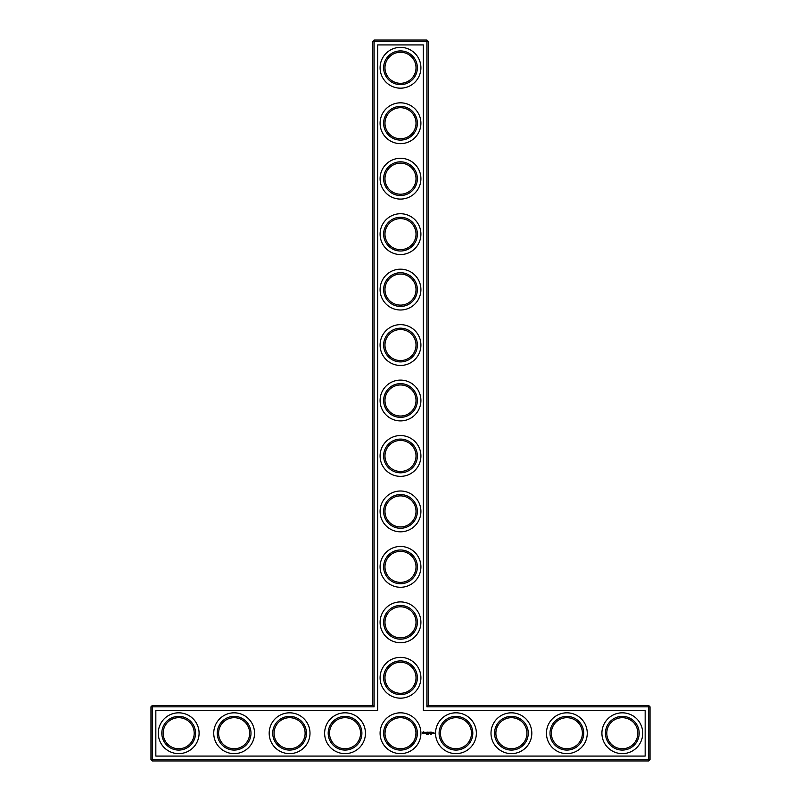 <?xml version="1.0" encoding="UTF-8"?>
<svg xmlns="http://www.w3.org/2000/svg" width="801" height="801" viewBox="0 0 801 801"><rect width="100%" height="100%" fill="white"/><g stroke="black" fill="none" stroke-linecap="round" stroke-linejoin="round"><path stroke-width="1.2" d="M372.775 705.501L374.107 706.822L152.29 706.822L152.29 705.501L372.775 705.501L372.775 41.382L426.893 41.382L426.893 706.822L648.71 706.822L648.71 759.618L650.042 759.618L650.042 706.822L648.71 706.822L648.71 705.501L650.042 706.822M374.107 706.822L374.107 40.05L372.775 41.382M152.29 705.501L150.958 706.822L150.958 759.618L648.71 759.618L648.71 760.95L152.29 760.95L150.958 759.618M150.958 706.822L152.29 706.822L152.29 760.95M155.835 710.377L377.651 710.377L377.651 44.926L423.349 44.926L423.349 710.377L645.165 710.377L645.165 756.074L155.835 756.074L155.835 710.377M374.107 40.05L426.893 40.05L426.893 41.382L428.225 41.382L428.225 705.501L426.893 706.822M428.225 705.501L648.71 705.501M428.225 41.382L426.893 40.05M384.971 677.766A15.529 15.529 0 0 1 408.26 664.319A15.529 15.529 0 0 1 408.26 691.213A15.529 15.529 0 0 1 384.971 677.766M384.971 622.317A15.529 15.529 0 0 1 408.26 608.87A15.529 15.529 0 0 1 408.26 635.764A15.529 15.529 0 0 1 384.971 622.317M384.971 566.858A15.529 15.529 0 0 1 408.26 553.411A15.529 15.529 0 0 1 408.26 580.304A15.529 15.529 0 0 1 384.971 566.858M384.971 511.408A15.529 15.529 0 0 1 408.26 497.962A15.529 15.529 0 0 1 408.26 524.855A15.529 15.529 0 0 1 384.971 511.408M384.971 455.949A15.529 15.529 0 0 1 408.26 442.502A15.529 15.529 0 0 1 408.26 469.396A15.529 15.529 0 0 1 384.971 455.949M384.971 400.5A15.529 15.529 0 0 1 408.26 387.053A15.529 15.529 0 0 1 408.26 413.947A15.529 15.529 0 0 1 384.971 400.5M384.971 345.051A15.529 15.529 0 0 1 408.26 331.604A15.529 15.529 0 0 1 408.26 358.498A15.529 15.529 0 0 1 384.971 345.051M384.971 289.592A15.529 15.529 0 0 1 408.26 276.145A15.529 15.529 0 0 1 408.26 303.038A15.529 15.529 0 0 1 384.971 289.592M384.971 234.142A15.529 15.529 0 0 1 408.26 220.696A15.529 15.529 0 0 1 408.26 247.589A15.529 15.529 0 0 1 384.971 234.142M384.971 178.683A15.529 15.529 0 0 1 408.26 165.236A15.529 15.529 0 0 1 408.26 192.13A15.529 15.529 0 0 1 384.971 178.683M384.971 123.234A15.529 15.529 0 0 1 408.26 109.787A15.529 15.529 0 0 1 408.26 136.681A15.529 15.529 0 0 1 384.971 123.234M384.971 67.775A15.529 15.529 0 0 1 408.26 54.328A15.529 15.529 0 0 1 408.26 81.221A15.529 15.529 0 0 1 384.971 67.775M163.164 733.586L163.164 732.855M163.154 733.225A15.529 15.529 0 0 1 186.453 719.779A15.529 15.529 0 0 1 186.453 746.672A15.529 15.529 0 0 1 163.154 733.225M218.613 733.586L218.613 732.855M218.613 733.225A15.529 15.529 0 0 1 241.902 719.779A15.529 15.529 0 0 1 241.902 746.672A15.529 15.529 0 0 1 218.613 733.225M274.072 733.586L274.072 732.855M274.062 733.225A15.529 15.529 0 0 1 297.351 719.779A15.529 15.529 0 0 1 297.351 746.672A15.529 15.529 0 0 1 274.062 733.225M329.521 733.586L329.521 732.855M329.521 733.225A15.529 15.529 0 0 1 352.81 719.779A15.529 15.529 0 0 1 352.81 746.672A15.529 15.529 0 0 1 329.521 733.225M389.436 722.332L388.115 723.854M386.583 726.337L385.862 728.049M385.681 728.6L384.971 733.035M384.991 733.946L384.981 732.855M411.564 722.332L413.516 724.755M413.767 725.155L415.208 728.249M415.238 728.329L415.939 731.543M415.999 732.234C415.829 737.781 414.347 741.736 411.564 744.109L411.514 744.169C414.087 741.976 415.599 738.322 416.029 733.225C415.589 728.109 414.077 724.454 411.514 722.272M650.042 759.618L648.71 760.95M423.168 731.754L422.538 733.175L423.949 733.816L424.59 732.394L423.168 731.754M427.053 733.776L426.633 734.337L427.053 733.776M425.181 732.344L425.942 732.975L425.241 733.255L426.082 733.235L425.321 732.605L426.022 732.324L425.181 732.344M426.262 732.314L426.663 733.396L427.133 732.244L426.262 732.314M427.874 733.796L427.554 734.337L427.724 733.776M429.056 733.776L428.565 734.337L429.056 733.776M427.384 732.184L427.313 733.326L428.054 733.396L427.454 732.314L428.124 732.244L427.384 732.184M430.367 734.277L430.217 733.756L430.367 734.277M429.346 732.214L428.925 732.925L428.375 732.244L428.435 733.396L428.505 732.494L428.915 733.125L429.336 732.494L429.466 733.326L429.346 732.214M430.487 732.174L429.747 732.244L429.817 733.396L430.487 732.174M431.208 734.347L431.339 733.796L431.058 734.297M430.838 732.174L430.838 733.396L430.838 732.174M431.939 732.174L431.198 732.244L431.258 733.396L432.009 733.326L431.328 733.265L431.939 732.174M433.161 733.326L432.7 732.715L433.161 733.326M433.351 732.715L433.351 733.396L433.351 732.715M433.942 732.715L434.342 733.586L433.942 732.715M383.639 677.766A16.861 16.861 0 0 1 408.931 663.168A16.861 16.861 0 0 1 408.931 692.364A16.861 16.861 0 0 1 383.639 677.766M384.971 733.225A15.529 15.529 0 0 1 408.26 719.779A15.529 15.529 0 0 1 408.26 746.672A15.529 15.529 0 0 1 384.971 733.225M440.43 733.586L440.43 732.855M383.639 622.317A16.861 16.861 0 0 1 408.931 607.719A16.861 16.861 0 0 1 408.931 636.915A16.861 16.861 0 0 1 383.639 622.317M383.639 566.858A16.861 16.861 0 0 1 408.931 552.259A16.861 16.861 0 0 1 408.931 581.466A16.861 16.861 0 0 1 383.639 566.858M383.639 511.408A16.861 16.861 0 0 1 408.931 496.81A16.861 16.861 0 0 1 408.931 526.007A16.861 16.861 0 0 1 383.639 511.408M383.639 455.949A16.861 16.861 0 0 1 408.931 441.351A16.861 16.861 0 0 1 408.931 470.557A16.861 16.861 0 0 1 383.639 455.949M383.639 400.5A16.861 16.861 0 0 1 408.931 385.902A16.861 16.861 0 0 1 408.931 415.098A16.861 16.861 0 0 1 383.639 400.5M383.639 345.051A16.861 16.861 0 0 1 408.931 330.443A16.861 16.861 0 0 1 408.931 359.649A16.861 16.861 0 0 1 383.639 345.051M383.639 289.592A16.861 16.861 0 0 1 408.931 274.993A16.861 16.861 0 0 1 408.931 304.19A16.861 16.861 0 0 1 383.639 289.592M383.639 234.142A16.861 16.861 0 0 1 408.931 219.534A16.861 16.861 0 0 1 408.931 248.741A16.861 16.861 0 0 1 383.639 234.142M383.639 178.683A16.861 16.861 0 0 1 408.931 164.085A16.861 16.861 0 0 1 408.931 193.281A16.861 16.861 0 0 1 383.639 178.683M383.639 123.234A16.861 16.861 0 0 1 408.931 108.636A16.861 16.861 0 0 1 408.931 137.832A16.861 16.861 0 0 1 383.639 123.234M383.639 67.775A16.861 16.861 0 0 1 408.931 53.176A16.861 16.861 0 0 1 408.931 82.373A16.861 16.861 0 0 1 383.639 67.775M161.822 733.225A16.861 16.861 0 0 1 187.114 718.627A16.861 16.861 0 0 1 187.114 747.824A16.861 16.861 0 0 1 161.822 733.225M217.281 733.225A16.861 16.861 0 0 1 242.563 718.627A16.861 16.861 0 0 1 242.563 747.824A16.861 16.861 0 0 1 217.281 733.225M272.73 733.225A16.861 16.861 0 0 1 298.022 718.627A16.861 16.861 0 0 1 298.022 747.824A16.861 16.861 0 0 1 272.73 733.225M328.19 733.225A16.861 16.861 0 0 1 353.471 718.627A16.861 16.861 0 0 1 353.471 747.824A16.861 16.861 0 0 1 328.19 733.225M606.798 733.586L606.798 732.855M551.338 733.586L551.338 732.855M495.889 733.586L495.889 732.855M178.683 753.631A20.405 20.405 0 0 0 196.355 723.023A20.405 20.405 0 0 0 161.011 723.023A20.405 20.405 0 0 0 178.683 753.631M234.142 753.631A20.405 20.405 0 0 0 251.814 723.023A20.405 20.405 0 0 0 216.47 723.023A20.405 20.405 0 0 0 234.142 753.631M289.592 753.631A20.405 20.405 0 0 0 307.264 723.023A20.405 20.405 0 0 0 271.919 723.023A20.405 20.405 0 0 0 289.592 753.631M345.051 753.631A20.405 20.405 0 0 0 362.723 723.023A20.405 20.405 0 0 0 327.369 723.023A20.405 20.405 0 0 0 345.051 753.631M400.5 753.631A20.405 20.405 0 0 0 418.172 723.023A20.405 20.405 0 0 0 382.828 723.023A20.405 20.405 0 0 0 400.5 753.631M400.5 698.172A20.405 20.405 0 0 0 418.172 667.563A20.405 20.405 0 0 0 382.828 667.563A20.405 20.405 0 0 0 400.5 698.172M455.949 753.631A20.405 20.405 0 0 0 473.631 723.023A20.405 20.405 0 0 0 438.277 723.023A20.405 20.405 0 0 0 455.949 753.631M511.408 753.631A20.405 20.405 0 0 0 529.081 723.023A20.405 20.405 0 0 0 493.736 723.023A20.405 20.405 0 0 0 511.408 753.631M400.5 642.722A20.405 20.405 0 0 0 418.172 612.114A20.405 20.405 0 0 0 382.828 612.114A20.405 20.405 0 0 0 400.5 642.722M566.858 753.631A20.405 20.405 0 0 0 584.53 723.023A20.405 20.405 0 0 0 549.186 723.023A20.405 20.405 0 0 0 566.858 753.631M622.317 753.631A20.405 20.405 0 0 0 639.989 723.023A20.405 20.405 0 0 0 604.645 723.023A20.405 20.405 0 0 0 622.317 753.631M400.5 587.273A20.405 20.405 0 0 0 418.172 556.655A20.405 20.405 0 0 0 382.828 556.655A20.405 20.405 0 0 0 400.5 587.273M400.5 531.814A20.405 20.405 0 0 0 418.172 501.206A20.405 20.405 0 0 0 382.828 501.206A20.405 20.405 0 0 0 400.5 531.814M400.5 476.365A20.405 20.405 0 0 0 418.172 445.746A20.405 20.405 0 0 0 382.828 445.746A20.405 20.405 0 0 0 400.5 476.365M400.5 420.905A20.405 20.405 0 0 0 418.172 390.297A20.405 20.405 0 0 0 382.828 390.297A20.405 20.405 0 0 0 400.5 420.905M400.5 365.456A20.405 20.405 0 0 0 418.172 334.838A20.405 20.405 0 0 0 382.828 334.838A20.405 20.405 0 0 0 400.5 365.456M400.5 309.997A20.405 20.405 0 0 0 418.172 279.389A20.405 20.405 0 0 0 382.828 279.389A20.405 20.405 0 0 0 400.5 309.997M400.5 254.548A20.405 20.405 0 0 0 418.172 223.94A20.405 20.405 0 0 0 382.828 223.94A20.405 20.405 0 0 0 400.5 254.548M400.5 199.089A20.405 20.405 0 0 0 418.172 168.48A20.405 20.405 0 0 0 382.828 168.48A20.405 20.405 0 0 0 400.5 199.089M400.5 143.639A20.405 20.405 0 0 0 418.172 113.031A20.405 20.405 0 0 0 382.828 113.031A20.405 20.405 0 0 0 400.5 143.639M400.5 88.18A20.405 20.405 0 0 0 418.172 57.572A20.405 20.405 0 0 0 382.828 57.572A20.405 20.405 0 0 0 400.5 88.18M383.639 733.225A16.861 16.861 0 0 1 408.931 718.627A16.861 16.861 0 0 1 408.931 747.824A16.861 16.861 0 0 1 383.639 733.225M440.43 733.225A15.529 15.529 0 0 1 463.719 719.779A15.529 15.529 0 0 1 463.719 746.672A15.529 15.529 0 0 1 440.43 733.225M606.788 733.225A15.529 15.529 0 0 1 630.077 719.779A15.529 15.529 0 0 1 630.077 746.672A15.529 15.529 0 0 1 606.788 733.225M551.338 733.225A15.529 15.529 0 0 1 574.627 719.779A15.529 15.529 0 0 1 574.627 746.672A15.529 15.529 0 0 1 551.338 733.225M495.879 733.225A15.529 15.529 0 0 1 519.168 719.779A15.529 15.529 0 0 1 519.168 746.672A15.529 15.529 0 0 1 495.879 733.225M439.098 733.225A16.861 16.861 0 0 1 464.38 718.627A16.861 16.861 0 0 1 464.38 747.824A16.861 16.861 0 0 1 439.098 733.225M494.547 733.225A16.861 16.861 0 0 1 519.839 718.627A16.861 16.861 0 0 1 519.839 747.824A16.861 16.861 0 0 1 494.547 733.225M550.007 733.225A16.861 16.861 0 0 1 575.288 718.627A16.861 16.861 0 0 1 575.288 747.824A16.861 16.861 0 0 1 550.007 733.225M605.456 733.225A16.861 16.861 0 0 1 630.747 718.627A16.861 16.861 0 0 1 630.747 747.824A16.861 16.861 0 0 1 605.456 733.225M423.559 732.244L424.109 732.785L423.559 733.326L423.018 732.785L423.559 732.244"/></g></svg>
